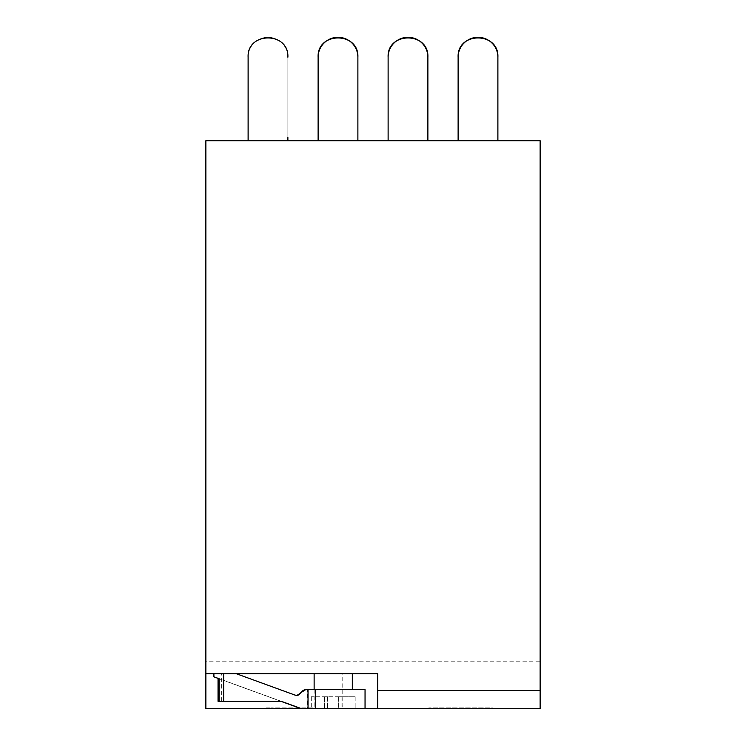 <?xml version="1.0" encoding="UTF-8"?>
<svg xmlns="http://www.w3.org/2000/svg" width="746" height="746" viewBox="0 0 746 746"><rect width="100%" height="100%" fill="white"/><g stroke="black" fill="none" stroke-linecap="round" stroke-linejoin="round"><path stroke-width="0.56" stroke-dasharray="3.73 2.8" d="M205.868 661.18L205.868 140.714L540.132 140.714L540.132 708.7L205.868 708.7L205.868 661.18L540.132 661.18M342.768 708.7L301.197 708.7L342.768 708.7L342.768 673.694L377.774 673.694L377.774 708.7M492.397 708.7L428.764 708.7L492.397 708.7L492.397 707.907L428.764 707.907L492.397 707.907L492.397 708.7M314.131 708.7L266.406 708.7L314.131 708.7L314.131 707.907L271.18 707.907L314.131 707.907L314.131 708.7M428.764 708.7L428.764 707.907L428.764 708.7M266.406 708.7L266.406 707.907L271.18 707.907L266.406 707.907L266.406 708.7M205.868 673.694L342.768 673.694M338.982 696.764L311.296 696.764L355.161 696.764L338.87 696.764L338.87 708.7L338.87 696.764L338.87 708.7L355.161 708.7L311.296 708.7L338.982 708.7M327.848 696.764L327.848 708.7M311.296 696.764L311.296 708.7M327.466 696.764L327.466 708.7M338.609 696.764L338.609 708.7M355.161 696.764L355.161 708.7L355.161 696.764M218.037 701.296L280.953 701.296L219.11 678.785M281.261 701.296L219.11 678.701M235.829 673.694L213.906 673.694L236.24 673.694L294.605 695.086A4.774 4.774 90 0 0 296.638 695.44M305.739 689.612L307.613 689.612L307.613 708.7M221.655 701.296L221.655 673.694M365.046 689.612L307.613 689.612M333.387 689.612L314.131 689.612L333.387 689.612M333.061 673.694L352.317 673.694L333.061 673.694M287.881 137.534L287.881 140.714L248.11 140.714L248.11 57.19L248.11 140.714L287.881 140.714L248.11 140.714L248.11 57.19L248.11 140.714L287.881 140.714L287.881 57.19A19.89 19.89 0 0 0 267.991 37.3A19.89 19.89 0 0 0 248.11 57.19A19.89 19.89 0 0 1 267.991 37.3A19.89 19.89 0 0 1 287.881 57.19L287.881 140.714L248.11 140.714L287.881 140.714L287.881 57.19A19.89 19.89 0 0 0 267.991 37.3A19.89 19.89 0 0 0 248.11 57.19L248.11 140.714L287.881 140.714L287.881 57.19A19.89 19.89 0 0 0 267.991 37.3A19.89 19.89 0 0 0 248.11 57.19L248.11 137.534M248.11 57.19C246.889 31.537 289.103 31.537 287.881 57.19C289.112 31.528 246.879 31.528 248.11 57.19M287.881 140.714L248.11 140.714M318.113 57.19L318.113 140.714L318.113 57.19L318.113 140.714L357.884 140.714L357.884 57.19C359.106 31.528 316.91 31.556 318.113 57.19L318.113 140.714L357.884 140.714L357.884 57.19A19.89 19.89 0 0 0 337.994 37.3A19.89 19.89 0 0 0 318.113 57.19L318.113 140.714L357.884 140.714L357.884 57.19M318.113 140.714L357.884 140.714M388.116 57.19L388.116 140.714L388.116 57.19L388.116 140.714L427.887 140.714L427.887 57.19C429.109 31.528 386.913 31.556 388.116 57.19L388.116 140.714L427.887 140.714L427.887 57.19A19.89 19.89 0 0 0 408.006 37.3A19.89 19.89 0 0 0 388.116 57.19L388.116 140.714L427.887 140.714L427.887 57.19M388.116 140.714L427.887 140.714M458.119 57.19C456.897 31.537 499.111 31.537 497.89 57.19L497.89 140.714L497.89 57.19A19.89 19.89 0 0 0 478.009 37.3A19.89 19.89 0 0 0 458.119 57.19L458.119 140.714L497.89 140.714L458.119 140.714L497.89 140.714L497.89 57.19A19.89 19.89 0 0 0 478.009 37.3A19.89 19.89 0 0 0 458.119 57.19A19.89 19.89 0 0 1 478.009 37.3A19.89 19.89 0 0 1 497.89 57.19C499.121 31.528 456.888 31.528 458.119 57.19L458.119 140.714L497.89 140.714L458.119 140.714L458.119 57.19L458.119 140.714L458.119 57.19L458.119 140.714L497.89 140.714L497.89 57.19C499.121 31.528 456.888 31.528 458.119 57.19L458.119 140.714L497.89 140.714L458.119 140.714M309.357 708.7L309.357 707.907L309.357 708.7M271.18 708.7L271.18 707.907L271.18 708.7M327.736 708.7L327.736 696.764M324.519 696.764L324.519 708.7M324.426 708.7L324.426 696.764M327.578 696.764L327.578 708.7L327.578 696.764M338.721 708.7L338.721 696.764M341.929 696.764L341.929 708.7M342.022 708.7L342.022 696.764M314.859 689.612L314.859 708.7"/><path stroke-width="1.12" d="M301.608 708.7L205.868 708.7L205.868 673.694L377.774 673.694L377.774 708.7L301.608 708.7L281.261 701.296L223.66 701.296L223.66 673.694M377.774 690.442L540.132 690.442L540.132 140.714L205.868 140.714L205.868 673.694M540.132 690.442L540.132 708.7L377.774 708.7M219.11 678.785L213.906 676.855L213.906 673.694M301.197 708.7L280.85 701.296M223.66 701.296L219.11 701.296L219.11 678.701L213.906 676.855M296.638 695.44A4.774 4.774 90 0 0 300.722 692.754L305.739 689.612L315.306 689.612L315.306 708.7M365.046 708.7L365.046 689.612L315.306 689.612M306.149 689.612A5.567 5.567 90 0 0 301.132 692.754L296.833 695.449L295.015 695.086L236.24 673.694M219.11 701.296L218.037 701.296L218.037 678.394M287.881 140.714L287.881 137.534M248.11 57.19L248.11 137.534L248.11 57.19C246.889 31.537 289.103 31.537 287.881 57.19C289.103 31.537 246.889 31.537 248.11 57.19M248.11 140.714L248.11 137.534M357.884 140.714L357.884 57.19C359.106 31.537 316.891 31.537 318.113 57.19A19.89 19.89 0 0 1 337.994 37.3A19.89 19.89 0 0 1 357.884 57.19C359.106 31.537 316.891 31.537 318.113 57.19L318.113 140.714M357.884 57.19C359.106 31.528 316.91 31.556 318.113 57.19M427.887 140.714L427.887 57.19C429.109 31.537 386.894 31.537 388.116 57.19A19.89 19.89 0 0 1 408.006 37.3A19.89 19.89 0 0 1 427.887 57.19C429.109 31.537 386.894 31.537 388.116 57.19L388.116 140.714M427.887 57.19C429.109 31.528 386.913 31.556 388.116 57.19M458.119 140.714L458.119 57.19C456.888 31.528 499.121 31.528 497.89 57.19L497.89 140.714L497.89 57.19A19.89 19.89 0 0 0 485.954 38.96M458.119 57.19A19.89 19.89 0 0 1 460.543 47.679M460.776 47.25A19.89 19.89 0 0 1 485.581 38.801M308.023 689.612L308.023 708.7M314.131 689.612L314.131 673.694M352.317 689.612L352.317 673.694"/></g></svg>
